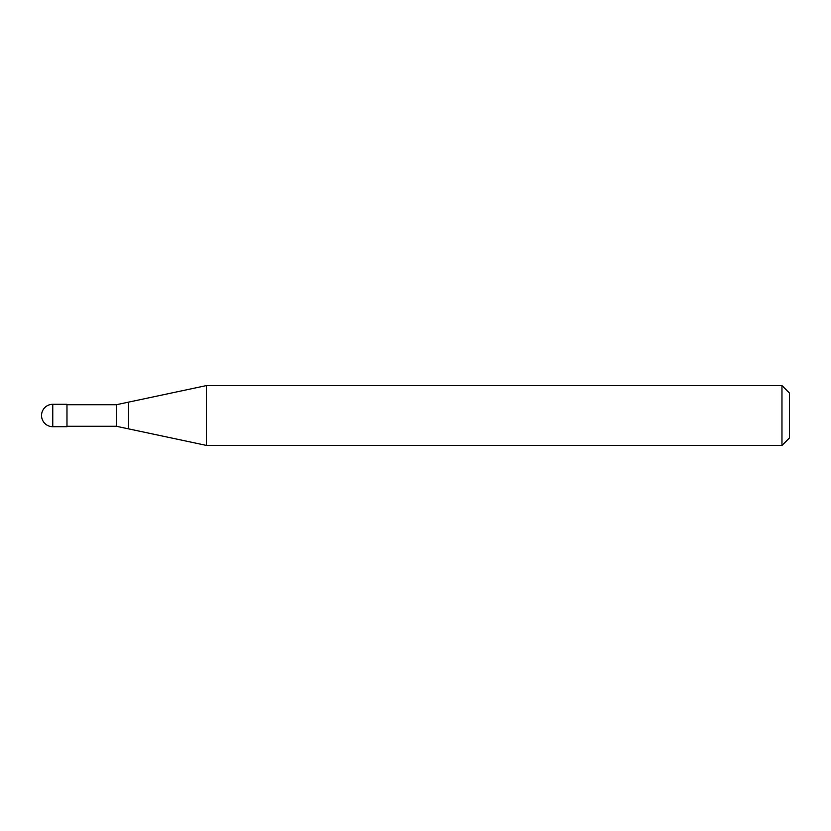 <?xml version="1.0" encoding="UTF-8"?>
<svg xmlns="http://www.w3.org/2000/svg" width="831" height="831" viewBox="0 0 831 831"><rect width="100%" height="100%" fill="white"/><g stroke="black" fill="none" stroke-linecap="round" stroke-linejoin="round"><path stroke-width="0.62" stroke-dasharray="4.16 3.12" d="M66.979 404.281L66.979 426.719M66.979 426.272L66.979 404.728L66.979 426.272M128.504 402.142L128.504 428.858M789.45 393.063L789.45 437.937M781.971 385.584L781.971 445.416M206.42 385.584L206.42 445.416L206.42 385.584M52.769 404.281L52.769 426.719M116.34 404.728L116.34 426.272"/><path stroke-width="1.25" d="M66.979 426.719L52.769 426.719L52.769 404.281L66.979 404.281L66.979 426.719M781.971 445.416L781.971 385.584L789.45 393.063L789.45 437.937L781.971 445.416L206.42 445.416L116.34 426.272L66.979 426.272M66.979 404.728L116.34 404.728L206.42 385.584L781.971 385.584M128.504 428.858L128.504 402.142M206.42 445.416L206.42 385.584M116.34 426.272L116.34 404.728M52.769 404.281A11.219 11.219 0 0 0 41.55 415.5A11.219 11.219 0 0 0 52.769 426.719"/></g></svg>
